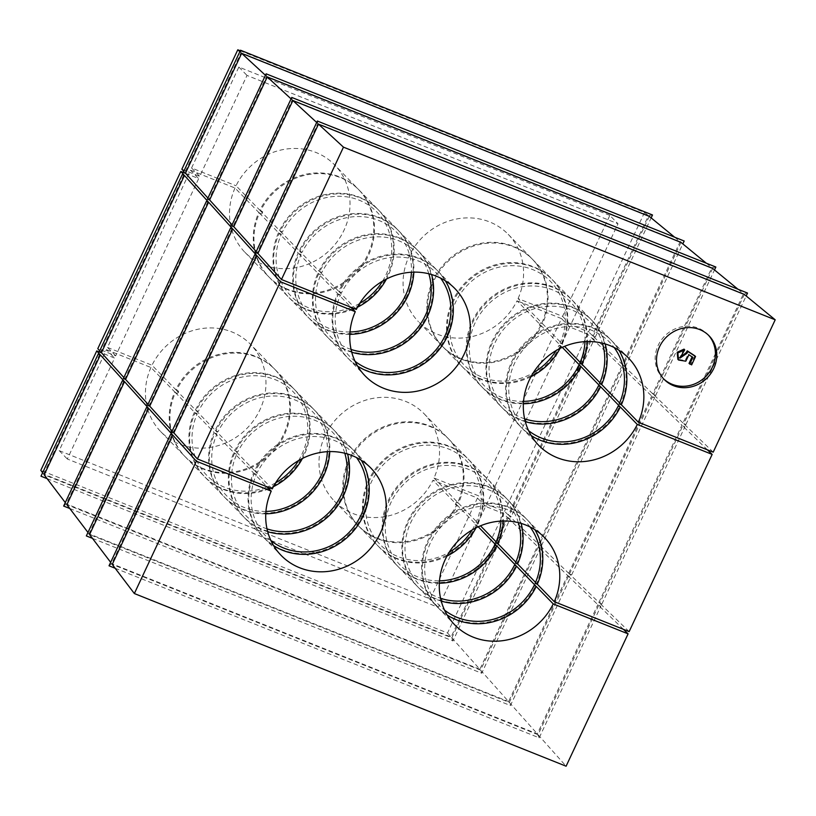 <?xml version="1.0" encoding="UTF-8"?>
<svg xmlns="http://www.w3.org/2000/svg" width="816" height="816" viewBox="0 0 816 816"><rect width="100%" height="100%" fill="white"/><g stroke="black" fill="none" stroke-linecap="round" stroke-linejoin="round"><path stroke-width="0.61" stroke-dasharray="4.08 3.06" d="M115.148 568.242L539.192 737.827L600.811 606.288L597.853 604.666L568.426 576.269L570.598 577.136L567.64 575.515L538.213 547.108L540.386 547.975L537.438 546.353L508.011 517.956L510.173 518.823L507.226 517.201L503.472 513.58L485.602 506.43L438.314 607.369L67.33 459.01L114.617 358.061L101.561 352.849M623.383 629.309L598.638 605.421L600.811 606.288M598.638 605.421L538.07 734.716L112.241 564.417M92.473 538.376L510.449 705.534L570.598 577.136M568.426 576.269L509.327 702.423L89.566 534.551M69.788 508.511L481.705 673.241L540.386 547.975M538.213 547.108L480.593 670.13L66.881 504.686M47.104 478.645L452.962 640.958L510.173 518.823M508.011 517.956L451.85 637.847L44.207 474.82M185.62 173.39L198.676 178.612L115.668 355.827L97.787 348.677M503.472 513.58L447.535 633.002L40.8 470.342M256.244 254.98L173.237 432.194L172.166 431.011M172.186 434.438L111.659 563.652L109.028 565.794M110.65 562.326L111.659 563.652L537.326 733.88L597.853 604.666M171.686 432.021L173.237 432.194M232.101 228.245L149.083 405.46L148.012 404.277M147.543 405.287L149.083 405.46M148.033 407.704L88.975 533.776L86.343 535.928M87.975 532.46L88.975 533.776L508.582 701.587L510.449 705.534M207.947 201.511L124.94 378.726L123.869 377.543M123.389 378.553L124.94 378.726M123.889 380.97L66.3 503.911L63.658 506.063M65.29 502.585L66.3 503.911L479.849 669.293L481.705 673.241M183.804 174.777L100.786 351.992L99.715 350.809M99.246 351.818L100.786 351.992M99.736 354.236L43.615 474.045L40.984 476.197M115.668 355.827L107.508 347.443L190.526 170.228L198.676 178.612M629.146 631.615L599.689 603.177L601.861 604.054L598.903 602.422L569.476 574.025L571.649 574.892L568.691 573.271L539.264 544.864L541.436 545.731L538.489 544.109L509.062 515.712L511.224 516.579L594.242 339.364L591.284 337.742L587.54 334.121L569.67 326.981L561.51 318.597L478.502 495.802L434.01 478.013A62.618 57.681 135.8 0 0 424.147 413.794A62.618 57.681 135.8 0 0 339.048 416.099A62.618 57.681 135.8 0 0 334.376 501.106A62.618 57.681 135.8 0 0 432.959 480.257L477.452 498.046L430.165 598.985L59.18 450.626L106.457 349.687L114.617 358.061M59.18 450.626L67.33 459.01M42.605 472.719L43.615 474.045L451.105 637.01L452.962 640.958M744.314 294.433L683.747 423.728L685.919 424.595L682.972 422.974L743.498 293.76L747.538 293.056M682.972 422.974L653.545 394.567L655.707 395.434L714.5 269.943M712.633 268.413L653.545 394.567M738.001 289.252L743.498 293.76L317.822 123.532L257.295 252.736L256.224 251.552M598.903 602.422L681.921 425.218L652.494 396.811L569.476 574.025M685.919 424.595L746.171 295.963M601.861 604.054L684.869 426.839L681.921 425.218M713.204 452.156L683.747 423.728M707.441 449.851L682.696 425.972L599.689 603.177M655.707 395.434L652.759 393.812L711.817 267.74L715.856 267.036M571.649 574.892L654.656 397.678L651.709 396.056L622.282 367.659L539.264 544.864M568.691 573.271L651.709 396.056M652.759 393.812L623.332 365.415L625.505 366.282L682.819 243.913M680.962 242.383L623.332 365.415M706.319 263.221L711.817 267.74L292.21 99.929L291.751 97.43M625.505 366.282L622.547 364.66L680.136 241.709L684.175 241.016M541.436 545.731L624.454 368.526L621.496 366.904L592.069 338.497L509.062 515.712M538.489 544.109L621.496 366.904M622.547 364.66L593.12 336.253L595.292 337.12L651.148 217.892M649.281 216.362L593.12 336.253M674.638 237.201L680.136 241.709L266.587 76.327L266.138 73.828M595.292 337.12L592.334 335.498L648.465 215.689L652.504 214.985M511.224 516.579L508.276 514.957L591.284 337.742M562.561 316.353L570.721 324.737L617.998 223.788L609.848 215.404L562.561 316.353L518.078 298.564L541.855 323.014A62.618 57.681 135.8 0 0 531.991 258.794A62.618 57.681 135.8 0 0 446.893 261.1A62.618 57.681 135.8 0 0 442.221 346.106A62.618 57.681 135.8 0 0 540.804 325.258L517.028 300.798A62.618 57.681 135.8 0 1 418.435 321.647L442.221 346.106M569.67 326.981L486.652 504.186L478.502 495.802M181.856 169.218L199.726 176.368L247.013 75.429L617.998 223.788M240.261 50.786L644.528 212.456L588.591 331.877L570.721 324.737M592.334 335.498L588.591 331.877M644.528 212.456L648.465 215.689L240.975 52.724L240.516 50.225M508.276 514.957L504.523 511.336L486.652 504.186M587.54 334.121L504.523 511.336M278.491 232.733A62.618 57.681 135.8 0 0 288.364 296.953A62.618 57.681 135.8 0 0 373.463 294.647A62.618 57.681 135.8 0 0 378.134 209.641A62.618 57.681 135.8 0 0 279.541 230.489L260.518 210.926A62.618 57.681 -44.2 0 1 359.111 190.077A62.618 57.681 -44.2 0 1 354.44 275.084A62.618 57.681 -44.2 0 1 269.341 277.389A62.618 57.681 -44.2 0 1 259.468 213.17L278.491 232.733L281.347 234.294A60.109 55.376 -44.2 0 0 290.506 295.555A60.109 55.376 -44.2 0 0 351.206 307.489M190.526 170.228L235.008 188.017L258.794 212.476A62.618 57.681 135.8 0 0 268.658 276.695A62.618 57.681 135.8 0 0 353.756 274.38A62.618 57.681 135.8 0 0 358.428 189.383A62.618 57.681 135.8 0 0 259.845 210.232L236.059 185.773A62.618 57.681 135.8 0 1 334.652 164.934L358.428 189.383M235.008 188.017A62.618 57.681 135.8 0 0 244.871 252.236A62.618 57.681 135.8 0 0 329.98 249.931A62.618 57.681 135.8 0 0 334.652 164.934M352.961 309.295A62.618 57.681 -44.2 0 1 289.037 297.646A62.618 57.681 -44.2 0 1 279.174 233.427L298.197 252.991A62.618 57.681 135.8 0 0 308.071 317.21A62.618 57.681 135.8 0 0 393.169 314.905A62.618 57.681 135.8 0 0 397.841 229.908A62.618 57.681 135.8 0 0 299.248 250.747L280.225 231.183A62.618 57.681 -44.2 0 1 378.818 210.344A62.618 57.681 -44.2 0 1 386.498 279.001M357.459 307.244A62.618 57.681 -44.2 0 1 354.419 308.672M349.829 334.376A62.618 57.681 -44.2 0 1 308.744 317.914A62.618 57.681 -44.2 0 1 298.88 253.694L317.903 273.258A62.618 57.681 135.8 0 0 327.777 337.477A62.618 57.681 135.8 0 0 412.876 335.162A62.618 57.681 135.8 0 0 417.547 250.165A62.618 57.681 135.8 0 0 318.954 271.014L299.931 251.45A62.618 57.681 -44.2 0 1 398.514 230.602A62.618 57.681 -44.2 0 1 413.834 272.126M351.737 352.226A62.618 57.681 -44.2 0 1 328.45 338.171A62.618 57.681 -44.2 0 1 318.587 273.952L337.61 293.515A62.618 57.681 135.8 0 0 347.473 357.734A62.618 57.681 135.8 0 0 432.572 355.429A62.618 57.681 135.8 0 0 437.243 270.422A62.618 57.681 135.8 0 0 338.66 291.271L319.637 271.708A62.618 57.681 -44.2 0 1 418.22 250.859A62.618 57.681 -44.2 0 1 431.623 274.533M357.663 366.18A62.618 57.681 -44.2 0 1 348.157 358.428A62.618 57.681 -44.2 0 1 338.293 294.209L351.033 307.316M356.327 309.437L339.344 291.975A62.618 57.681 -44.2 0 1 437.927 271.126A62.618 57.681 -44.2 0 1 445.414 280.837M561.561 343.271A62.618 57.681 135.8 0 0 551.698 279.052A62.618 57.681 135.8 0 0 466.599 281.357A62.618 57.681 135.8 0 0 461.927 366.364A62.618 57.681 135.8 0 0 560.51 345.515L541.487 325.951A62.618 57.681 -44.2 0 1 442.904 346.8A62.618 57.681 -44.2 0 1 447.576 261.793A62.618 57.681 -44.2 0 1 532.675 259.488A62.618 57.681 -44.2 0 1 542.538 323.707L561.561 343.271L560.072 343.108A60.109 55.376 -44.2 0 0 515.161 265.761A60.109 55.376 -44.2 0 0 450.412 337.477A60.109 55.376 -44.2 0 0 533.256 372.81M518.078 298.564A62.618 57.681 135.8 0 0 508.205 234.345A62.618 57.681 135.8 0 0 423.106 236.65A62.618 57.681 135.8 0 0 418.435 321.647M580.186 362.426L581.267 363.538A62.618 57.681 135.8 0 0 571.404 299.319A62.618 57.681 135.8 0 0 486.305 301.624A62.618 57.681 135.8 0 0 481.634 386.621A62.618 57.681 135.8 0 0 580.217 365.772M531.022 376.655A62.618 57.681 -44.2 0 1 462.601 367.057A62.618 57.681 -44.2 0 1 467.272 282.061A62.618 57.681 -44.2 0 1 552.381 279.755A62.618 57.681 -44.2 0 1 562.244 343.975L564.56 346.351M562.285 347.341L561.194 346.219A62.618 57.681 -44.2 0 1 560.062 348.401M599.893 382.684L600.974 383.795A62.618 57.681 135.8 0 0 591.11 319.576A62.618 57.681 135.8 0 0 506.002 321.881A62.618 57.681 135.8 0 0 501.33 406.888A62.618 57.681 135.8 0 0 599.923 386.039M523.393 403.787A62.618 57.681 -44.2 0 1 482.307 387.325A62.618 57.681 -44.2 0 1 486.979 302.318A62.618 57.681 -44.2 0 1 572.077 300.013A62.618 57.681 -44.2 0 1 587.398 341.537M619.599 402.941L620.68 404.053A62.618 57.681 135.8 0 0 610.807 339.833A62.618 57.681 135.8 0 0 525.708 342.139A62.618 57.681 135.8 0 0 521.036 427.145A62.618 57.681 135.8 0 0 619.63 406.297M525.3 421.637A62.618 57.681 -44.2 0 1 502.013 407.582A62.618 57.681 -44.2 0 1 506.685 322.575A62.618 57.681 -44.2 0 1 591.784 320.27A62.618 57.681 -44.2 0 1 605.186 343.944M531.226 435.591A62.618 57.681 -44.2 0 1 521.72 427.839A62.618 57.681 -44.2 0 1 526.391 342.842A62.618 57.681 -44.2 0 1 611.49 340.537A62.618 57.681 -44.2 0 1 618.967 350.248M194.432 412.182A62.618 57.681 135.8 0 0 204.296 476.401A62.618 57.681 135.8 0 0 289.405 474.096A62.618 57.681 135.8 0 0 294.076 389.099A62.618 57.681 135.8 0 0 195.483 409.938L176.46 390.385A62.618 57.681 -44.2 0 1 275.043 369.536A62.618 57.681 -44.2 0 1 270.371 454.532A62.618 57.681 -44.2 0 1 185.273 456.848A62.618 57.681 -44.2 0 1 175.409 392.629L194.432 412.182L197.278 413.753A60.109 55.376 -44.2 0 0 206.438 475.014A60.109 55.376 -44.2 0 0 267.138 486.948M106.457 349.687L150.95 367.475L174.726 391.925A62.618 57.681 135.8 0 0 184.6 456.144A62.618 57.681 135.8 0 0 269.698 453.839A62.618 57.681 135.8 0 0 274.37 368.832A62.618 57.681 135.8 0 0 175.777 389.681L152 365.231A62.618 57.681 135.8 0 1 250.583 344.383L274.37 368.832M150.95 367.475A62.618 57.681 135.8 0 0 160.813 431.695A62.618 57.681 135.8 0 0 245.912 429.389A62.618 57.681 135.8 0 0 250.583 344.383M268.903 488.753A62.618 57.681 -44.2 0 1 204.979 477.105A62.618 57.681 -44.2 0 1 195.116 412.886L214.139 432.449A62.618 57.681 135.8 0 0 224.002 496.669A62.618 57.681 135.8 0 0 309.101 494.363A62.618 57.681 135.8 0 0 313.772 409.357A62.618 57.681 135.8 0 0 215.189 430.205L196.166 410.642A62.618 57.681 -44.2 0 1 294.749 389.793A62.618 57.681 -44.2 0 1 302.44 458.449M273.391 486.693A62.618 57.681 -44.2 0 1 270.361 488.131M265.771 513.825A62.618 57.681 -44.2 0 1 224.686 497.362A62.618 57.681 -44.2 0 1 214.822 433.143L233.845 452.707A62.618 57.681 135.8 0 0 243.709 516.926A62.618 57.681 135.8 0 0 328.807 514.621A62.618 57.681 135.8 0 0 333.479 429.614A62.618 57.681 135.8 0 0 234.896 450.463L215.873 430.899A62.618 57.681 -44.2 0 1 314.456 410.06A62.618 57.681 -44.2 0 1 329.766 451.585M267.679 531.685A62.618 57.681 -44.2 0 1 244.392 517.63A62.618 57.681 -44.2 0 1 234.518 453.41L253.552 472.964A62.618 57.681 135.8 0 0 263.415 537.183A62.618 57.681 135.8 0 0 348.514 534.878A62.618 57.681 135.8 0 0 353.185 449.881A62.618 57.681 135.8 0 0 254.602 470.72L235.569 451.166A62.618 57.681 -44.2 0 1 334.162 430.318A62.618 57.681 -44.2 0 1 347.565 453.992M273.605 545.639A62.618 57.681 -44.2 0 1 264.098 537.887A62.618 57.681 -44.2 0 1 254.225 473.668L266.975 486.775M272.269 488.886L255.275 471.424A62.618 57.681 -44.2 0 1 353.869 450.575A62.618 57.681 -44.2 0 1 361.345 460.295M477.503 522.73A62.618 57.681 135.8 0 0 467.639 458.51A62.618 57.681 135.8 0 0 382.531 460.816A62.618 57.681 135.8 0 0 377.859 545.812A62.618 57.681 135.8 0 0 476.452 524.974L457.429 505.41A62.618 57.681 -44.2 0 1 358.836 526.249A62.618 57.681 -44.2 0 1 363.508 441.252A62.618 57.681 -44.2 0 1 448.606 438.947A62.618 57.681 -44.2 0 1 458.48 503.166L477.503 522.73L476.014 522.556A60.109 55.376 135.8 0 0 431.093 445.21A60.109 55.376 135.8 0 0 366.353 516.936A60.109 55.376 135.8 0 0 449.198 552.259M434.01 478.013L457.796 502.462A62.618 57.681 135.8 0 0 447.933 438.243A62.618 57.681 135.8 0 0 362.834 440.548A62.618 57.681 135.8 0 0 358.163 525.555A62.618 57.681 135.8 0 0 456.746 504.706L432.959 480.257M496.128 541.875L497.209 542.987A62.618 57.681 135.8 0 0 487.336 478.768A62.618 57.681 135.8 0 0 402.237 481.073A62.618 57.681 135.8 0 0 397.565 566.08A62.618 57.681 135.8 0 0 496.159 545.231M446.954 556.104A62.618 57.681 -44.2 0 1 378.542 546.516A62.618 57.681 -44.2 0 1 383.214 461.509A62.618 57.681 -44.2 0 1 468.313 459.204A62.618 57.681 -44.2 0 1 478.176 523.423L480.491 525.8M478.227 526.789L477.125 525.667A62.618 57.681 -44.2 0 1 476.003 527.86M515.834 562.132L516.916 563.244A62.618 57.681 135.8 0 0 507.042 499.025A62.618 57.681 135.8 0 0 421.943 501.33A62.618 57.681 135.8 0 0 417.272 586.337A62.618 57.681 135.8 0 0 515.865 565.488M439.334 583.236A62.618 57.681 -44.2 0 1 398.249 566.773A62.618 57.681 -44.2 0 1 402.92 481.777A62.618 57.681 -44.2 0 1 488.019 479.461A62.618 57.681 -44.2 0 1 503.329 520.996M535.531 582.4L536.612 583.511A62.618 57.681 135.8 0 0 526.748 519.292A62.618 57.681 135.8 0 0 441.65 521.597A62.618 57.681 135.8 0 0 436.978 606.594A62.618 57.681 135.8 0 0 535.561 585.755M441.242 601.096A62.618 57.681 -44.2 0 1 417.955 587.041A62.618 57.681 -44.2 0 1 422.627 502.034A62.618 57.681 -44.2 0 1 507.725 499.729A62.618 57.681 -44.2 0 1 521.128 523.403M447.158 615.04A62.618 57.681 -44.2 0 1 437.662 607.298A62.618 57.681 -44.2 0 1 442.333 522.291A62.618 57.681 -44.2 0 1 527.432 519.986A62.618 57.681 -44.2 0 1 534.908 529.706M316.69 122.482L317.822 123.532L317.373 121.033M509.327 702.423L537.326 733.88L539.192 737.827M255.755 252.562L257.295 252.736M682.696 425.972L684.869 426.839M538.07 734.716L566.1 766.204M231.601 225.828L233.152 226.012L232.081 224.818M291.067 98.879L292.21 99.929L233.152 226.012M480.593 670.13L508.582 701.587L567.64 575.515M652.494 396.811L654.656 397.678M207.458 199.094L208.998 199.277L207.927 198.084M265.455 75.286L266.587 76.327L208.998 199.277M451.85 637.847L479.849 669.293L537.438 546.353M622.282 367.659L624.454 368.526M183.304 172.36L184.855 172.543L183.784 171.35M239.843 51.683L240.975 52.724L184.855 172.543M447.535 633.002L451.105 637.01L507.226 517.201M592.069 338.497L594.242 339.364M609.848 215.404L238.853 67.045L191.576 167.984L236.059 185.773M561.51 318.597L517.028 300.798M107.508 347.443L152 365.231M477.452 498.046L485.602 506.43M430.165 598.985L438.314 607.369M191.576 167.984L199.726 176.368M238.853 67.045L247.013 75.429M530.063 526.952A60.109 55.376 135.8 0 0 443.935 523.943A60.109 55.376 135.8 0 0 444.547 610.123M535.123 583.338L536.612 583.511M518.354 522.638A60.109 55.376 135.8 0 0 424.228 503.686A60.109 55.376 135.8 0 0 440.558 598.291M515.416 563.081L516.916 563.244M500.922 521.087A60.109 55.376 135.8 0 0 446.148 465.426A60.109 55.376 135.8 0 0 385.376 524.525A60.109 55.376 135.8 0 0 439.487 580.829M495.72 542.813L497.209 542.987M477.125 525.667L474.963 524.8L476.452 524.974M472.097 529.992A60.109 55.376 135.8 0 0 474.963 524.8M478.176 523.423L476.014 522.556M457.429 505.41L455.257 504.543L456.746 504.706M458.48 503.166L456.307 502.299L455.257 504.543M456.307 502.299L457.796 502.462M255.275 471.424L257.448 472.291A60.109 55.376 -44.2 0 1 356.5 457.541M270.983 540.712A60.109 55.376 -44.2 0 1 256.397 474.535L253.552 472.964M254.225 473.668L256.397 474.535M257.448 472.291L254.602 470.72M235.569 451.166L237.742 452.033A60.109 55.376 -44.2 0 1 294.658 416.252A60.109 55.376 -44.2 0 1 344.791 453.227M266.995 528.88A60.109 55.376 -44.2 0 1 236.691 454.277L233.845 452.707M234.518 453.41L236.691 454.277M237.742 452.033L234.896 450.463M215.873 430.899L218.035 431.766A60.109 55.376 -44.2 0 1 284.407 396.892A60.109 55.376 -44.2 0 1 327.359 451.676M265.924 511.418A60.109 55.376 -44.2 0 1 216.985 434.01L214.139 432.449M214.822 433.143L216.985 434.01M218.035 431.766L215.189 430.205M196.166 410.642L198.329 411.509A60.109 55.376 -44.2 0 1 278.695 381.215A60.109 55.376 -44.2 0 1 298.534 460.581M275.635 482.848A60.109 55.376 -44.2 0 1 267.271 486.887M195.116 412.886L197.278 413.753M198.329 411.509L195.483 409.938M176.46 390.385L178.633 391.252L177.582 393.496L174.726 391.925M175.409 392.629L177.582 393.496M178.633 391.252L175.777 389.681M528.605 430.675A60.109 55.376 -44.2 0 1 528.003 344.495A60.109 55.376 -44.2 0 1 614.132 347.494M619.191 403.889L620.68 404.053M524.627 418.843A60.109 55.376 -44.2 0 1 508.297 324.238A60.109 55.376 -44.2 0 1 602.412 343.189M599.485 383.622L600.974 383.795M523.556 401.38A60.109 55.376 -44.2 0 1 469.435 345.076A60.109 55.376 -44.2 0 1 530.206 285.967A60.109 55.376 -44.2 0 1 584.99 341.629M579.778 363.365L581.267 363.538M561.194 346.219L559.021 345.352A60.109 55.376 -44.2 0 1 556.155 350.543M562.244 343.975L560.072 343.108M559.021 345.352L560.51 345.515M541.487 325.951L539.315 325.084L540.365 322.84L541.855 323.014M542.538 323.707L540.365 322.84M539.315 325.084L540.804 325.258M339.344 291.975L341.506 292.842A60.109 55.376 -44.2 0 1 440.569 278.083M355.042 361.264A60.109 55.376 -44.2 0 1 340.456 295.086L337.61 293.515M338.293 294.209L340.456 295.086M341.506 292.842L338.66 291.271M319.637 271.708L321.81 272.575A60.109 55.376 -44.2 0 1 378.716 236.803A60.109 55.376 -44.2 0 1 428.849 273.778M351.064 349.432A60.109 55.376 -44.2 0 1 320.759 274.819L317.903 273.258M318.587 273.952L320.759 274.819M321.81 272.575L318.954 271.014M299.931 251.45L302.104 252.317A60.109 55.376 -44.2 0 1 368.465 217.444A60.109 55.376 -44.2 0 1 411.427 272.218M349.993 331.969A60.109 55.376 -44.2 0 1 301.053 254.561L298.197 252.991M298.88 253.694L301.053 254.561M302.104 252.317L299.248 250.747M280.225 231.183L282.397 232.06A60.109 55.376 -44.2 0 1 362.753 201.766A60.109 55.376 -44.2 0 1 382.592 281.132M359.693 303.399A60.109 55.376 -44.2 0 1 351.329 307.438M279.174 233.427L281.347 234.294M282.397 232.06L279.541 230.489M260.518 210.926L262.691 211.793L261.64 214.037L258.794 212.476M259.468 213.17L261.64 214.037M262.691 211.793L259.845 210.232M663.53 378.757A31.304 28.835 -44.2 0 1 662.837 378.063A31.304 28.835 -44.2 0 1 661.215 340.18A31.304 28.835 -44.2 0 1 698.414 328.205A31.304 28.835 -44.2 0 1 707.727 334.417A31.304 28.835 -44.2 0 1 708.39 335.121M692.09 356.888L688.255 354.052L685.124 360.488L677.872 359.346M684.032 349.126L679.636 357.745M694.875 355.827L690.968 364.171L689.03 363.406M692.855 357.398L692.172 356.704M688.939 354.756L688.255 354.052M683.859 352.043L683.176 351.349M691.642 364.874L690.968 364.171M269.341 277.389L288.364 296.953M359.111 190.077L378.134 209.641M244.871 252.236L268.658 276.695M289.037 297.646L308.071 317.21M378.818 210.344L397.841 229.908M308.744 317.914L327.777 337.477M398.514 230.602L417.547 250.165M328.45 338.171L347.473 357.734M418.22 250.859L437.243 270.422M348.157 358.428L365.14 375.901M437.927 271.126L454.91 288.589M442.904 346.8L461.927 366.364M532.675 259.488L551.698 279.052M508.205 234.345L531.991 258.794M462.601 367.057L481.634 386.621M552.381 279.755L571.404 299.319M482.307 387.325L501.33 406.888M572.077 300.013L591.11 319.576M502.013 407.582L521.036 427.145M591.784 320.27L610.807 339.833M521.72 427.839L538.703 445.312M611.49 340.537L628.473 358M185.273 456.848L204.296 476.401M275.043 369.536L294.076 389.099M160.813 431.695L184.6 456.144M204.979 477.105L224.002 496.669M294.749 389.793L313.772 409.357M224.686 497.362L243.709 516.926M314.456 410.06L333.479 429.614M244.392 517.63L263.415 537.183M334.162 430.318L353.185 449.881M264.098 537.887L281.081 555.349M353.869 450.575L370.852 468.047M358.836 526.249L377.859 545.812M448.606 438.947L467.639 458.51M334.376 501.106L358.163 525.555M424.147 413.794L447.933 438.243M378.542 546.516L397.565 566.08M468.313 459.204L487.336 478.768M398.249 566.773L417.272 586.337M488.019 479.461L507.042 499.025M417.955 587.041L436.978 606.594M507.725 499.729L526.748 519.292M437.662 607.298L454.645 624.76M527.432 519.986L544.415 537.458M662.837 378.063L664.204 379.46M707.727 334.417L709.084 335.815M679.279 357.418L679.952 358.112"/><path stroke-width="1.22" d="M173.859 432.888L256.867 255.673L254.704 254.806L171.686 432.021L173.859 432.888L197.401 458.949L280.418 281.744L256.867 255.673M534.908 529.706A62.618 57.681 -44.2 0 1 537.295 584.205L554.278 601.678A62.618 57.681 135.8 0 0 544.415 537.458A62.618 57.681 135.8 0 0 459.316 539.764A62.618 57.681 135.8 0 0 454.645 624.76A62.618 57.681 135.8 0 0 553.228 603.911L628.096 633.859L566.1 766.204L134.354 593.538L112.241 564.417L172.808 435.132L170.636 434.265L109.028 565.794L115.148 568.242M149.716 406.154L232.723 228.939L230.551 228.072L147.543 405.287L149.716 406.154L172.166 431.011M110.65 562.326L89.566 534.551L148.665 408.398L146.492 407.531L86.343 535.928L92.473 538.376M125.562 379.42L208.57 202.205L206.407 201.338L123.389 378.553L125.562 379.42L148.012 404.277M87.975 532.46L66.881 504.686L124.511 381.664L122.339 380.797L63.658 506.063L69.788 508.511M101.419 352.685L184.426 175.471L182.254 174.604L99.246 351.818L101.419 352.685L123.869 377.543M65.29 502.585L44.207 474.82L100.368 354.929L98.195 354.062L40.984 476.197L47.104 478.645M99.715 350.809L97.787 348.677L180.805 171.462L185.62 173.39M42.605 472.719L40.8 470.342L96.737 350.921L101.561 352.849M254.704 254.806L256.244 254.98L232.723 228.939M170.636 434.265L172.186 434.438L148.665 408.398M134.354 593.538L196.35 461.193L172.808 435.132M230.551 228.072L232.101 228.245L208.57 202.205M146.492 407.531L148.033 407.704L124.511 381.664M206.407 201.338L207.947 201.511L184.426 175.471M122.339 380.797L123.889 380.97L100.368 354.929M182.254 174.604L183.804 174.777L180.805 171.462M98.195 354.062L99.736 354.236L96.737 350.921M256.224 251.552L233.774 226.695L292.873 100.541L712.633 268.413L738.001 289.252M746.171 295.963L747.538 293.056L317.373 121.033L255.755 252.562L257.927 253.429L318.485 124.144L744.314 294.433L775.2 319.811L713.204 452.156L638.347 422.219A62.618 57.681 135.8 0 0 628.473 358A62.618 57.681 135.8 0 0 543.374 360.305A62.618 57.681 135.8 0 0 538.703 445.312A62.618 57.681 135.8 0 0 637.296 424.463L620.303 407A62.618 57.681 -44.2 0 1 531.226 435.591M554.278 601.678L629.146 631.615L712.154 454.4L707.441 449.851M714.5 269.943L715.856 267.036L291.751 97.43L231.601 225.828L233.774 226.695M232.081 224.818L209.62 199.961L267.25 76.939L680.962 242.383L706.319 263.221M682.819 243.913L684.175 241.016L266.138 73.828L207.458 199.094L209.62 199.961M207.927 198.084L185.477 173.227L241.638 53.336L649.281 216.362L674.638 237.201M651.148 217.892L652.504 214.985L240.516 50.225L183.304 172.36L185.477 173.227M183.784 171.35L181.856 169.218L237.793 49.796L240.261 50.786M386.498 279.001A62.618 57.681 -44.2 0 1 357.459 307.244M354.419 308.672A62.618 57.681 -44.2 0 1 352.961 309.295M413.834 272.126A62.618 57.681 -44.2 0 1 349.829 334.376M431.623 274.533A62.618 57.681 -44.2 0 1 413.549 335.866A62.618 57.681 -44.2 0 1 351.737 352.226M351.033 307.316L355.276 311.681A62.618 57.681 135.8 0 0 365.14 375.901A62.618 57.681 135.8 0 0 450.238 373.595A62.618 57.681 135.8 0 0 454.91 288.589A62.618 57.681 135.8 0 0 356.327 309.437L281.469 279.5L343.465 147.155L775.2 319.811M445.414 280.837A62.618 57.681 -44.2 0 1 433.255 356.123A62.618 57.681 -44.2 0 1 357.663 366.18M564.56 346.351L580.186 362.426M560.062 348.401A62.618 57.681 -44.2 0 1 531.022 376.655M562.285 347.341L580.217 365.772L578.728 365.609A60.109 55.376 -44.2 0 1 523.556 401.38M587.398 341.537A62.618 57.681 -44.2 0 1 581.951 364.232L599.893 382.684M525.3 421.637A62.618 57.681 -44.2 0 0 600.607 386.733L598.434 385.866L599.923 386.039L580.9 366.476A62.618 57.681 -44.2 0 1 523.393 403.787M605.186 343.944A62.618 57.681 -44.2 0 1 601.657 384.489L619.599 402.941M600.607 386.733L619.63 406.297L618.14 406.133A60.109 55.376 -44.2 0 1 528.605 430.675M618.967 350.248A62.618 57.681 -44.2 0 1 621.353 404.756L638.347 422.219M302.44 458.449A62.618 57.681 -44.2 0 1 273.391 486.693M270.361 488.131A62.618 57.681 -44.2 0 1 268.903 488.753M329.766 451.585A62.618 57.681 -44.2 0 1 265.771 513.825M347.565 453.992A62.618 57.681 -44.2 0 1 329.491 515.314A62.618 57.681 -44.2 0 1 267.679 531.685M266.975 486.775L271.218 491.13A62.618 57.681 135.8 0 0 281.081 555.349A62.618 57.681 135.8 0 0 366.18 553.044A62.618 57.681 135.8 0 0 370.852 468.047A62.618 57.681 135.8 0 0 272.269 488.886L197.401 458.949M361.345 460.295A62.618 57.681 -44.2 0 1 349.197 535.582A62.618 57.681 -44.2 0 1 273.605 545.639M480.491 525.8L496.128 541.875M476.003 527.86A62.618 57.681 -44.2 0 1 446.954 556.104M478.227 526.789L496.159 545.231L494.669 545.057L496.832 545.924A62.618 57.681 -44.2 0 1 439.334 583.236M503.329 520.996A62.618 57.681 -44.2 0 1 497.882 543.68L515.834 562.132M496.832 545.924L515.865 565.488L514.366 565.325L516.538 566.192A62.618 57.681 -44.2 0 1 441.242 601.096M521.128 523.403A62.618 57.681 -44.2 0 1 517.589 563.948L535.531 582.4M516.538 566.192L535.561 585.755L534.072 585.582L536.245 586.449A62.618 57.681 -44.2 0 1 447.158 615.04M536.245 586.449L553.228 603.911M292.873 100.541L316.69 122.482M699.781 329.603A31.304 28.835 135.8 0 0 662.572 341.578A31.304 28.835 135.8 0 0 664.204 379.46A31.304 28.835 135.8 0 0 706.748 378.308A31.304 28.835 135.8 0 0 709.084 335.815A31.304 28.835 135.8 0 0 699.781 329.603M280.418 281.744L355.276 311.681M196.35 461.193L271.218 491.13M712.154 454.4L637.296 424.463M281.469 279.5L257.927 253.429M318.485 124.144L343.465 147.155M628.096 633.859L623.383 629.309M267.25 76.939L291.067 98.879M241.638 53.336L265.455 75.286M237.793 49.796L239.843 51.683M537.295 584.205L535.123 583.338A60.109 55.376 135.8 0 0 530.063 526.952M444.547 610.123A60.109 55.376 135.8 0 0 534.072 585.582M517.589 563.948L515.416 563.081A60.109 55.376 135.8 0 0 518.354 522.638M440.558 598.291A60.109 55.376 135.8 0 0 514.366 565.325M497.882 543.68L495.72 542.813A60.109 55.376 135.8 0 0 500.922 521.087M439.487 580.829A60.109 55.376 135.8 0 0 494.669 545.057M449.198 552.259A60.109 55.376 135.8 0 0 472.097 529.992M356.5 457.541A60.109 55.376 -44.2 0 1 347.585 533.929A60.109 55.376 -44.2 0 1 270.983 540.712M344.791 453.227A60.109 55.376 -44.2 0 1 327.879 513.662A60.109 55.376 -44.2 0 1 266.995 528.88M327.359 451.676A60.109 55.376 -44.2 0 1 265.924 511.418M298.534 460.581A60.109 55.376 -44.2 0 1 275.635 482.848M620.303 407L618.14 406.133M614.132 347.494A60.109 55.376 -44.2 0 1 619.191 403.889L621.353 404.756M598.434 385.866A60.109 55.376 -44.2 0 1 524.627 418.843M602.412 343.189A60.109 55.376 -44.2 0 1 599.485 383.622L601.657 384.489M580.9 366.476L578.728 365.609M584.99 341.629A60.109 55.376 -44.2 0 1 579.778 363.365L581.951 364.232M556.155 350.543A60.109 55.376 -44.2 0 1 533.256 372.81M440.569 278.083A60.109 55.376 -44.2 0 1 431.644 354.47A60.109 55.376 -44.2 0 1 355.042 361.264M428.849 273.778A60.109 55.376 -44.2 0 1 411.947 334.213A60.109 55.376 -44.2 0 1 351.064 349.432M411.427 272.218A60.109 55.376 -44.2 0 1 349.993 331.969M382.592 281.132A60.109 55.376 -44.2 0 1 359.693 303.399M708.39 335.121A31.304 28.835 -44.2 0 1 705.391 376.91A31.304 28.835 -44.2 0 1 663.53 378.757M689.714 364.099L692.855 357.398L688.939 354.756L685.807 361.192L678.555 360.04L677.872 359.346L677.168 352.267L684.032 349.126L684.716 349.819L679.952 358.112L686.817 353.399L686.134 352.706L687.266 350.839L694.875 355.827L695.548 356.531L691.642 364.874L689.03 363.406L692.172 356.704M679.636 357.745L686.134 352.706M678.555 360.04L677.851 352.961L684.716 349.819M686.817 353.399L687.949 351.543L687.266 350.839M687.949 351.543L695.548 356.531"/></g></svg>
